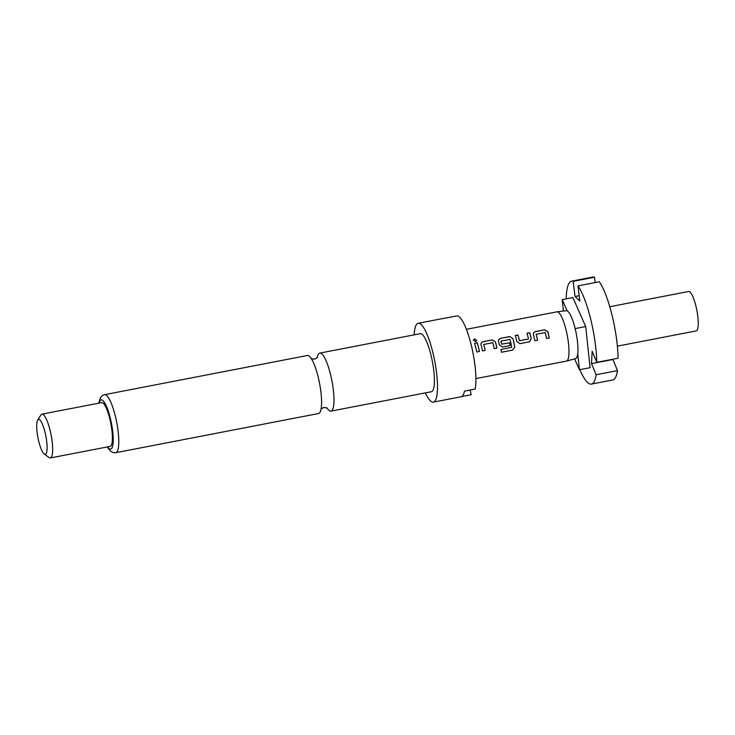 <?xml version="1.0" encoding="UTF-8"?>
<svg xmlns="http://www.w3.org/2000/svg" width="735" height="735" viewBox="0 0 735 735"><rect width="100%" height="100%" fill="white"/><g stroke="black" fill="none" stroke-linecap="round" stroke-linejoin="round"><path stroke-width="1.1" d="M476.758 340.728L474.571 339.01L473.331 340.112M475.545 341.747L476.785 340.617L474.58 338.872L473.349 340.002L475.545 341.747M326.882 407.796A29.547 6.689 -100.9 0 0 330.961 411.122A29.547 6.689 -100.9 0 0 332.248 410.167A29.547 6.689 -100.9 0 0 330.557 374.611A29.547 6.689 -100.9 0 0 319.753 353.103A29.547 6.689 -100.9 0 0 318.466 354.059A29.547 6.689 -100.9 0 0 317.198 357.706M617.382 346.139L696.192 330.915A20.075 4.548 -100.9 0 0 695.926 306.109A20.075 4.548 -100.9 0 0 688.585 291.501L609.765 306.725M475.912 378.58L566.428 361.096A25.091 5.678 -100.9 0 0 566.52 361.069L575.542 358.652A24.42 5.531 -100.9 0 0 577.728 353.755A24.42 5.531 -100.9 0 0 575.119 328.49A24.42 5.531 -100.9 0 0 567.199 310.896A24.42 5.531 -100.9 0 0 566.281 310.703L557.001 311.815A25.091 5.678 -100.9 0 0 556.919 311.833L466.394 329.317M566.52 361.069A25.091 5.678 -100.9 0 0 566.088 330.088A25.091 5.678 -100.9 0 0 557.001 311.815M319.753 353.103L420.19 333.699A29.547 6.689 79.1 0 1 430.995 355.207A29.547 6.689 79.1 0 1 431.399 391.718L330.961 411.122M414.154 334.866A40.14 9.086 79.1 0 1 418.187 323.299A40.14 9.086 79.1 0 1 432.86 352.515A40.14 9.086 79.1 0 1 433.411 402.118A40.14 9.086 79.1 0 1 425.363 392.885M470.069 390.055L471.218 394.732L461.69 396.578M433.411 402.118L461.139 396.762A40.14 9.086 -100.9 0 0 464.474 391.13L475.141 389.072A40.14 9.086 79.1 0 0 471.254 345.101A40.14 9.086 79.1 0 0 457.161 315.848L446.494 317.915A40.14 9.086 -100.9 0 0 445.906 317.943L418.187 323.299M319.854 412.555A29.547 6.689 79.1 0 1 318.567 413.52L115.762 452.696A29.547 6.689 79.1 0 0 115.358 416.185A29.547 6.689 79.1 0 0 104.554 394.677L307.359 355.492A29.547 6.689 79.1 0 1 316.436 370.725A29.547 6.689 79.1 0 1 318.172 377A29.547 6.689 79.1 0 1 321.324 396.009A29.547 6.689 79.1 0 1 319.854 412.555M37.696 420.007L40.903 414.972A22.298 5.044 79.1 0 1 41.941 414.154A22.298 5.044 79.1 0 1 50.099 430.379A22.298 5.044 79.1 0 1 50.403 457.942A22.298 5.044 79.1 0 1 49.135 457.565L44.275 454.083A17.842 4.043 79.1 0 1 38.762 441.404A17.842 4.043 79.1 0 1 37.696 420.007A17.842 4.043 79.1 0 1 45.046 432.336A17.842 4.043 79.1 0 1 44.275 454.083M41.941 414.154L101.66 402.615A22.298 5.044 79.1 0 1 109.818 418.849A22.298 5.044 79.1 0 1 110.121 446.402L50.403 457.942M549.284 337.99A25.091 5.678 -100.9 0 0 548.292 333.525A25.091 5.678 -100.9 0 0 547.823 331.696L544.653 329.804L535.245 331.623L533.454 333.074L533.408 334.489A25.091 5.678 -100.9 0 1 533.867 336.318A25.091 5.678 -100.9 0 1 534.869 340.774L537.551 340.25A25.091 5.678 -100.9 0 0 536.559 335.794A25.091 5.678 -100.9 0 0 536.183 334.315L545.232 332.569A25.091 5.678 -100.9 0 1 545.609 334.048A25.091 5.678 -100.9 0 1 546.601 338.504L549.284 337.99M529.31 341.848L531.276 338.807A25.091 5.678 -100.9 0 0 530.826 336.906A25.091 5.678 -100.9 0 0 529.696 332.689L527.004 333.212A25.091 5.678 -100.9 0 1 528.134 337.42A25.091 5.678 -100.9 0 1 528.502 338.964L519.461 340.709A25.091 5.678 -100.9 0 0 519.094 339.166A25.091 5.678 -100.9 0 0 517.954 334.958L515.272 335.482A25.091 5.678 -100.9 0 1 516.402 339.689A25.091 5.678 -100.9 0 1 516.852 341.591L519.902 343.658L529.696 341.738M514.794 347.03A25.091 5.678 -100.9 0 0 513.361 340.277A25.091 5.678 -100.9 0 0 512.892 338.449L509.713 336.547L500.314 338.366L498.523 339.827L498.468 341.233A25.091 5.678 -100.9 0 1 498.936 343.061A25.091 5.678 -100.9 0 1 499.387 344.963L502.437 347.039L510.145 345.551A25.091 5.678 -100.9 0 0 509.557 342.813L501.693 344.145A25.091 5.678 -100.9 0 0 501.334 342.602A25.091 5.678 -100.9 0 0 500.958 341.123L509.998 339.368A25.091 5.678 -100.9 0 1 510.375 340.856A25.091 5.678 -100.9 0 1 511.744 347.242L500.967 349.511A25.091 5.678 -100.9 0 1 501.426 352.267L512.708 350.09L514.739 347.03A24.861 5.632 -100.9 0 0 512.855 338.523L512.892 338.449M496.888 348.105A25.091 5.678 -100.9 0 0 495.895 343.649A25.091 5.678 -100.9 0 0 495.427 341.821L492.248 339.928L482.849 341.738L481.058 343.199L481.002 344.605A25.091 5.678 -100.9 0 1 481.471 346.433A25.091 5.678 -100.9 0 1 482.463 350.898L485.155 350.375A25.091 5.678 -100.9 0 0 484.154 345.919A25.091 5.678 -100.9 0 0 483.786 344.439L492.827 342.694A25.091 5.678 -100.9 0 1 493.203 344.173A25.091 5.678 -100.9 0 1 494.196 348.629L496.888 348.105M479.422 351.486A25.091 5.678 -100.9 0 0 478.421 347.021A25.091 5.678 -100.9 0 0 477.291 342.813L474.608 343.337A25.091 5.678 -100.9 0 1 475.738 347.545A25.091 5.678 -100.9 0 1 476.73 352.001L479.422 351.486M528.502 338.964L519.415 340.755A24.861 5.632 -100.9 0 0 517.927 335.05L515.299 335.564M537.505 340.259A24.861 5.632 -100.9 0 0 536.146 334.388L536.32 334.103M510.09 345.56A24.861 5.632 -100.9 0 0 509.511 342.85L501.656 344.182A24.861 5.632 -100.9 0 0 500.921 341.187L501.086 340.911M485.1 350.384A24.861 5.632 -100.9 0 0 483.749 344.504L483.915 344.228M566.198 298.879A52.405 11.861 79.1 0 1 571.545 281.174A52.405 11.861 79.1 0 1 573.199 281.34L575.018 296.49L579.823 301.038L578.004 285.887L599.328 281.771A52.405 11.861 -100.9 0 1 618.107 358.221L596.783 362.337L592.153 351.247L591.51 363.632L596.14 374.731L617.464 370.615L612.852 359.231M578.004 285.887A52.405 11.861 79.1 0 1 596.783 362.337M596.14 374.731A52.405 11.861 79.1 0 1 591.427 384.093A52.405 11.861 79.1 0 1 579.869 369.659M591.427 384.093L612.751 379.967A52.405 11.861 -100.9 0 0 617.464 370.615M574.623 358.891L579.428 369.742L577.728 353.755M567.199 310.896L562.211 299.65L563.433 311.043M579.428 369.742L590.095 367.684L585.703 326.542L572.877 297.583L562.211 299.65M585.703 326.542L575.147 328.582M595.175 282.571L594.532 277.224A52.405 11.861 -100.9 0 0 592.869 277.058L571.545 281.174M594.532 277.224L573.199 281.34M612.843 359.516L591.51 363.632M579.18 295.69L575.018 296.49M477.291 342.813L474.626 343.42M479.367 351.495A24.861 5.632 -100.9 0 0 477.263 342.905M482.849 341.738L481.039 343.245M492.248 339.928L482.812 341.839M495.427 341.821L492.22 340.02M496.832 348.114A24.861 5.632 -100.9 0 0 495.39 341.894M501.417 352.23L512.708 350.09M512.653 350.062L514.739 347.03M512.855 338.523L509.713 336.547M509.686 336.648L500.314 338.366M500.287 338.458L498.505 339.873M529.696 332.689L527.032 333.295M531.276 338.807L531.23 338.844A24.861 5.632 -100.9 0 0 529.659 332.79M529.264 341.858L531.23 338.844M535.245 331.623L533.435 333.12M544.653 329.804L535.218 331.715M547.823 331.696L544.626 329.896M549.238 337.999A24.861 5.632 -100.9 0 0 547.786 331.77M99.106 403.111A25.091 5.678 79.1 0 1 110.305 418.142A25.091 5.678 79.1 0 1 113.061 443.37A25.091 5.678 79.1 0 1 107.567 446.898M311.006 358.533L314.506 359.222L317.483 357.329M327.323 408.09L323.813 407.392L320.947 409.138M107.145 446.981L110.783 451.446L113.704 452.723L115.762 452.696M98.683 403.193L100.401 397.681L102.634 395.412L104.554 394.677"/></g></svg>
